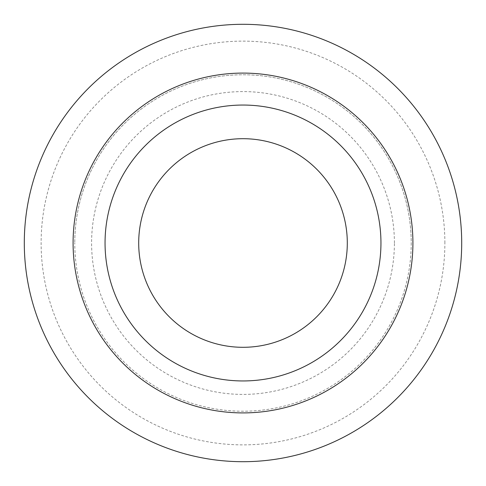 <?xml version="1.0" encoding="UTF-8"?>
<svg xmlns="http://www.w3.org/2000/svg" width="486" height="486" viewBox="0 0 486 486"><rect width="100%" height="100%" fill="white"/><g stroke="black" fill="none" stroke-linecap="round" stroke-linejoin="round"><path stroke-width="0.36" stroke-dasharray="2.43 1.82" d="M347.302 243A104.302 104.302 0 0 0 243 138.698A104.302 104.302 0 0 0 138.698 243A104.302 104.302 0 0 0 243 347.302A104.302 104.302 0 0 0 347.302 243M24.3 243A218.7 218.7 0 0 0 243 461.7A218.7 218.7 0 0 0 461.7 243A218.7 218.7 0 0 1 243 461.7A218.7 218.7 0 0 1 24.3 243A218.7 218.7 0 0 0 243 461.7A218.7 218.7 0 0 0 461.7 243A218.7 218.7 0 0 0 243 24.3A218.7 218.7 0 0 0 24.3 243A218.7 218.7 0 0 1 243 24.3A218.7 218.7 0 0 1 461.7 243A218.7 218.7 0 0 0 243 24.3A218.7 218.7 0 0 0 24.3 243M412.912 243A169.912 169.912 0 0 1 243 412.912A169.912 169.912 0 0 1 73.088 243A169.912 169.912 0 0 0 243 412.912A169.912 169.912 0 0 0 412.912 243A169.912 169.912 0 0 0 243 73.088A169.912 169.912 0 0 0 73.088 243A169.912 169.912 0 0 1 243 73.088A169.912 169.912 0 0 1 412.912 243M105.049 243A137.951 137.951 0 0 0 243 380.951A137.951 137.951 0 0 0 380.951 243A137.951 137.951 0 0 0 243 105.049A137.951 137.951 0 0 0 105.049 243M411.229 243A168.229 168.229 0 0 1 243 411.229A168.229 168.229 0 0 1 74.771 243A168.229 168.229 0 0 0 243 411.229A168.229 168.229 0 0 0 411.229 243A168.229 168.229 0 0 0 243 74.771A168.229 168.229 0 0 0 74.771 243A168.229 168.229 0 0 1 243 74.771A168.229 168.229 0 0 1 411.229 243M394.407 243A151.407 151.407 0 0 0 243 91.593A151.407 151.407 0 0 0 91.593 243A151.407 151.407 0 0 0 243 394.407A151.407 151.407 0 0 0 394.407 243M444.878 243A201.878 201.878 0 0 0 243 41.122A201.878 201.878 0 0 0 41.122 243A201.878 201.878 0 0 0 243 444.878A201.878 201.878 0 0 0 444.878 243"/><path stroke-width="0.73" d="M347.302 243A104.302 104.302 0 0 0 243 138.698A104.302 104.302 0 0 0 138.698 243A104.302 104.302 0 0 0 243 347.302A104.302 104.302 0 0 0 347.302 243M24.3 243A218.7 218.7 0 0 0 243 461.7A218.7 218.7 0 0 0 461.7 243A218.7 218.7 0 0 0 243 24.3A218.7 218.7 0 0 0 24.3 243M73.088 243A169.912 169.912 0 0 0 243 412.912A169.912 169.912 0 0 0 412.912 243A169.912 169.912 0 0 0 243 73.088A169.912 169.912 0 0 0 73.088 243M380.951 243A137.951 137.951 0 0 1 243 380.951A137.951 137.951 0 0 1 105.049 243A137.951 137.951 0 0 1 243 105.049A137.951 137.951 0 0 1 380.951 243"/></g></svg>
